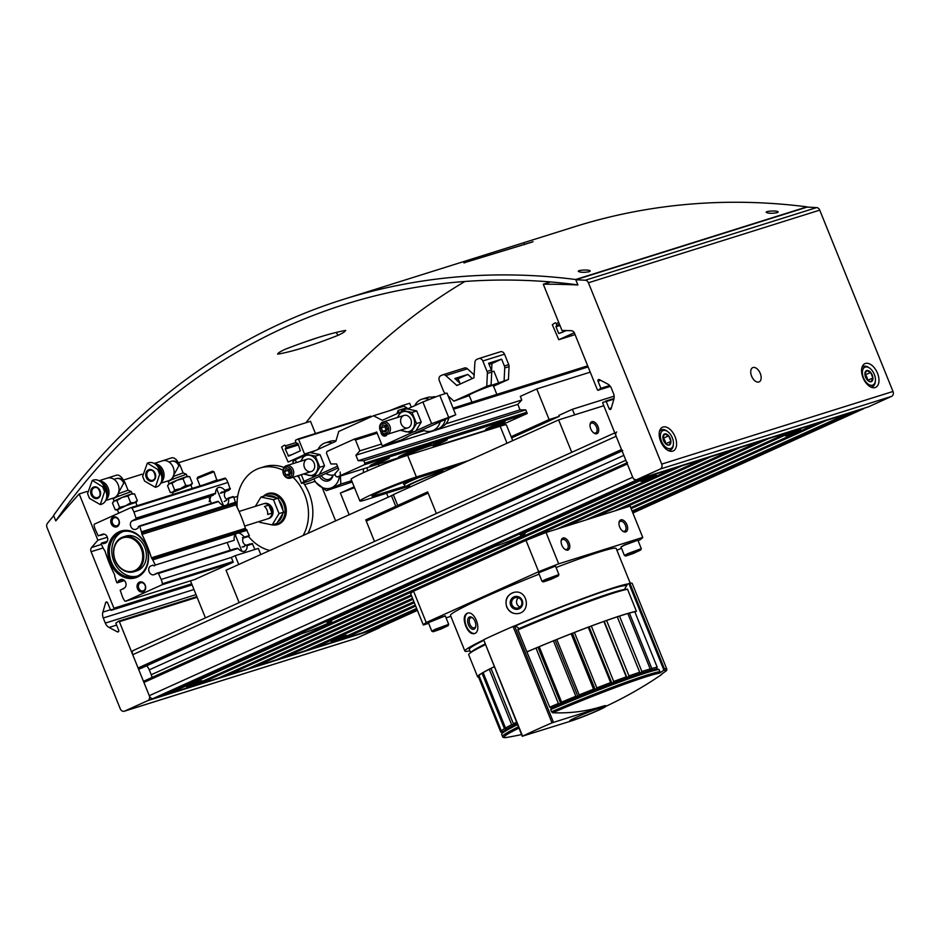 <?xml version="1.0" encoding="UTF-8"?>
<svg xmlns="http://www.w3.org/2000/svg" width="940" height="940" viewBox="0 0 940 940"><rect width="100%" height="100%" fill="white"/><g stroke="black" fill="none" stroke-linecap="round" stroke-linejoin="round"><path stroke-width="1.41" d="M168.448 692.698A1.304 0.752 65.7 0 0 169.529 693.403L189.763 687.046A1.304 0.752 65.7 0 0 189.857 686.999M652.313 474.747A1.304 0.752 65.7 0 0 652.948 474.923L673.181 468.566A1.304 0.752 65.7 0 0 673.545 468.073L673.545 468.073M255.187 665.45A1.304 0.752 65.7 0 0 256.267 666.155L276.501 659.798A1.304 0.752 65.7 0 0 276.595 659.763M739.052 447.511A1.304 0.752 65.7 0 0 739.686 447.687L759.92 441.33A1.304 0.752 65.7 0 0 760.284 440.837L760.284 440.837M284.103 656.367A1.304 0.752 65.7 0 0 285.173 657.072L305.418 650.715A1.304 0.752 65.7 0 0 305.512 650.68M767.957 438.428A1.304 0.752 65.7 0 0 768.603 438.604L788.836 432.247A1.304 0.752 65.7 0 0 789.201 431.754L789.201 431.754M144.102 681.018L626.886 462.844L144.149 681.007A1.304 0.752 65.7 0 0 143.914 682.44L149.272 695.694A3.901 2.268 65.7 0 0 152.903 698.62L160.846 696.129A1.304 0.752 65.7 0 0 160.951 696.082M627.52 462.551A1.304 0.752 65.7 0 0 627.332 463.961L632.691 477.214A3.901 2.268 65.7 0 0 636.321 480.152L644.276 477.649A1.304 0.752 65.7 0 0 644.64 477.156L644.64 477.156M652.948 474.923L520.337 534.86A16.92 0.964 -22 0 1 520.584 534.778A16.92 0.964 -22 0 1 525.049 533.673A16.92 0.964 -22 0 1 513.322 539.431A16.92 0.964 -22 0 1 495.498 546.081L326.967 622.245A16.92 0.964 -22 0 1 327.214 622.163A16.92 0.964 -22 0 1 331.691 621.07A16.92 0.964 -22 0 1 319.964 626.816A16.92 0.964 -22 0 1 302.128 633.478L169.529 693.403M189.598 685.096L201.748 680.595L193.863 684.285L186.543 686.741L189.598 685.096M644.006 479.729L656.167 475.229L648.283 478.918L640.962 481.374L644.006 479.729M197.365 683.615A1.304 0.752 65.7 0 0 198.434 684.32L218.679 677.963A1.304 0.752 65.7 0 0 218.773 677.916M681.218 465.664A1.304 0.752 65.7 0 0 681.864 465.852L702.098 459.495A1.304 0.752 65.7 0 0 702.462 458.99L702.462 459.002M226.27 674.532A1.304 0.752 65.7 0 0 227.351 675.237L247.584 668.88A1.304 0.752 65.7 0 0 247.69 668.845M710.135 456.582A1.304 0.752 65.7 0 0 710.769 456.77L731.014 450.413A1.304 0.752 65.7 0 0 731.379 449.919L731.379 449.919M313.008 647.296A1.304 0.752 65.7 0 0 314.089 648.001L334.323 641.644A1.304 0.752 65.7 0 0 334.429 641.597L415.269 605.066L334.323 641.644M796.873 429.345A1.304 0.752 65.7 0 0 797.508 429.521L817.753 423.164A1.304 0.752 65.7 0 0 818.117 422.671L818.117 422.671M334.158 639.693L346.308 635.193L338.423 638.883L331.103 641.339L334.158 639.693M788.578 434.327L800.727 429.827L792.843 433.516L785.523 435.972L788.578 434.327M341.925 638.213A1.304 0.752 65.7 0 0 343.006 638.918L363.24 632.561A1.304 0.752 65.7 0 0 363.334 632.514M825.79 420.262A1.304 0.752 65.7 0 0 826.425 420.439L846.658 414.082A1.304 0.752 65.7 0 0 847.022 413.588L847.034 413.588M370.842 629.13A1.304 0.752 65.7 0 0 371.911 629.835L379.866 627.332A3.901 2.268 65.7 0 0 380.007 627.286A3.901 2.268 65.7 0 0 380.148 627.203M854.695 411.18A1.304 0.752 65.7 0 0 855.341 411.356L863.284 408.865A3.901 2.268 65.7 0 0 863.437 408.806A3.901 2.268 65.7 0 0 864.06 408.242M133.28 650.48L614.784 432.882L133.421 650.421A3.901 2.268 65.7 0 0 133.28 650.48A3.901 2.268 65.7 0 0 132.716 654.722L138.074 667.976A1.304 0.752 65.7 0 0 139.285 668.951L140.436 668.587A1.304 0.752 65.7 0 0 140.53 668.552M616.699 432.012A3.901 2.268 65.7 0 0 616.147 436.254L621.493 449.508A1.304 0.752 65.7 0 0 622.703 450.483M623.866 455.36L149.26 669.844A7.814 4.524 65.7 0 0 146.64 665.79M149.26 669.844L151.234 674.755A7.814 4.524 65.7 0 1 151.998 677.458M556.069 567.513A89.359 5.076 -22 0 1 599.708 551.933A89.359 5.076 -22 0 1 616.182 548.466L630.211 583.188M469.906 650.809A89.359 5.076 -22 0 1 464.889 651.067L450.483 615.406A89.359 5.076 -22 0 1 539.102 574.152M514.956 625.77A89.359 5.076 -22 0 1 614.114 587.606A89.359 5.076 -22 0 1 627.897 583.94M464.889 651.067A89.359 5.076 -22 0 1 483.395 640.046M506.707 606.97C509.069 611.952 512.864 614.149 518.081 613.561C531.417 611.799 527.552 589.192 514.18 592.329C507.177 594.644 504.686 599.52 506.707 606.97M465.735 626.052C468.19 631.715 471.069 634.241 474.371 633.63C482.431 631.422 474.935 609.79 467.074 613.303C463.796 615.277 463.349 619.53 465.735 626.052M450.859 616.346L446.065 617.862M428.628 623.337L423.329 624.994L410.674 593.669A118.452 6.733 -22 0 1 413.565 591.178L526.001 540.371A118.452 6.733 -22 0 1 546.034 532.498L630.094 506.096L642.749 537.422A118.452 6.733 -22 0 1 639.858 539.913L638.096 540.7M423.329 624.994A118.452 6.733 -22 0 1 426.22 622.515L413.565 591.178M426.22 622.515L538.655 571.696L526.001 540.371M538.655 571.696A118.452 6.733 -22 0 1 558.689 563.824L546.034 532.498M567.913 550.064A6.51 3.772 65.7 0 0 567.748 540.5A6.51 3.772 65.7 0 0 561.145 540.97A6.51 3.772 65.7 0 0 564.917 549.324A6.51 3.772 65.7 0 0 567.913 550.064M625.735 531.911A6.51 3.772 65.7 0 0 625.57 522.335A6.51 3.772 65.7 0 0 618.978 522.816A6.51 3.772 65.7 0 0 622.75 531.159A6.51 3.772 65.7 0 0 625.735 531.911M558.689 563.824L642.749 537.422M621.481 548.22L616.91 550.276M605.995 706.187A20.821 1.187 158 0 0 602.152 706.998L552.015 722.848A91.11 5.182 158 0 0 522.581 736.149L571.215 720.98A20.821 1.187 158 0 0 592.987 712.661A20.821 1.187 158 0 0 605.995 706.187L605.783 705.682A20.821 1.187 -22 0 0 601.952 706.492A392.544 227.386 65.7 0 1 552.649 712.755L551.58 711.756L550.699 709.582L551.263 708.043L549.736 707.174L526.894 651.89A87.209 4.958 -22 0 1 623.232 614.831A87.209 4.958 -22 0 1 636.427 611.306L627.474 589.133L625.441 589.239L624.947 588.475L627.603 584.057L629.859 583.235A91.11 5.182 158 0 1 632.221 583.47L666.777 668.998A91.11 5.182 -22 0 0 664.416 668.763L663.687 670.349A391.146 381.205 -126.3 0 1 659.316 673.205L659.88 671.63L658.999 669.445L656.649 668.963L657.189 667.189L634.806 611.764A86.433 4.912 -22 0 0 629.424 613.08L627.873 613.679M478.566 677.094A87.209 4.958 -22 0 1 477.591 676.777A87.209 4.958 -22 0 1 494.182 666.73M517.999 629.87A87.209 4.958 -22 0 1 614.337 592.811A87.209 4.958 -22 0 1 627.532 589.286M477.591 676.777L468.696 654.757A87.209 4.958 -22 0 1 469.401 653.641A87.209 4.958 -22 0 1 485.287 644.711M518.751 628.684A84.612 4.806 -22 0 1 612.046 592.811A84.612 4.806 -22 0 1 626.393 589.216L627.485 589.168M469.401 653.641L471.434 651.82A84.612 4.806 -22 0 1 485.017 644.064M515.39 625.899A84.612 4.806 -22 0 1 610.589 589.204A84.612 4.806 -22 0 1 626.181 585.902L626.31 586.219M470.611 652.56L469.295 649.293A84.612 4.806 -22 0 1 483.56 640.445M518.046 613.573A10.798 10.399 79.6 0 1 506.872 606.934A10.798 10.399 79.6 0 1 514.133 592.341M510.69 605.325A6.51 6.263 79.6 0 1 517.247 596.442A6.51 6.263 79.6 0 1 521.465 606.876A6.51 6.263 79.6 0 1 510.69 605.325M511.995 604.843A5.381 5.182 79.6 0 1 515.802 597.535A5.381 5.182 79.6 0 1 521.865 601.894A5.381 5.182 79.6 0 1 511.995 604.843M520.079 607.005A5.381 5.182 79.6 0 1 518.387 597.746M474.865 633.419A10.798 6.11 70.2 0 1 466.24 625.864A10.798 6.11 70.2 0 1 467.579 613.162M468.426 624.771A6.51 3.678 70.2 0 1 468.261 618.097A6.51 3.678 70.2 0 1 472.503 617.792A6.51 3.678 70.2 0 1 475.711 626.698A6.51 3.678 70.2 0 1 472.514 629.26A6.51 3.678 70.2 0 1 468.426 624.771M475.781 626.193A5.381 3.043 70.2 0 1 474.418 627.85A5.381 3.043 70.2 0 1 469.871 624.172A5.381 3.043 70.2 0 1 470.787 617.721A5.381 3.043 70.2 0 1 472.89 618.132M622.362 530.853A5.381 3.114 65.7 0 0 624.477 531.241A5.381 3.114 65.7 0 0 624.677 531.159A5.381 3.114 65.7 0 0 625.3 524.978A5.381 3.114 65.7 0 0 620.247 521.359A5.381 3.114 65.7 0 0 618.943 523.298M564.529 549.019A5.381 3.114 65.7 0 0 566.655 549.407A5.381 3.114 65.7 0 0 566.855 549.324A5.381 3.114 65.7 0 0 567.478 543.132A5.381 3.114 65.7 0 0 562.426 539.513A5.381 3.114 65.7 0 0 561.121 541.464M441.953 472.632A20.304 1.151 158 0 0 443.093 471.716A20.304 1.151 158 0 0 423.834 478.248A20.304 1.151 158 0 0 405.434 486.932A20.304 1.151 158 0 0 409.182 486.145A20.304 1.151 158 0 0 409.499 486.039L366.118 499.692A33.84 1.927 -22 0 1 359.879 501.008A33.84 1.927 -22 0 1 381.005 490.492A33.84 1.927 -22 0 1 416.385 476.98L468.696 460.541M359.879 501.008L351.113 479.329A33.84 1.927 -22 0 1 372.24 468.813A33.84 1.927 -22 0 1 407.631 455.289L500.151 426.231A33.84 1.927 -22 0 1 506.39 424.915L512.746 440.637M405.105 486.109L375.777 495.321A20.821 1.187 -22 0 1 371.946 496.132A20.821 1.187 -22 0 1 384.954 489.67A20.821 1.187 -22 0 1 406.726 481.339L459.026 464.912M637.391 551.298L629.06 554.682L637.391 551.298M628.766 554.412L640.727 550.006L633.419 553.425L625.782 556.045L628.766 554.412M625.782 556.045L624.407 555.458L627.791 553.625L641.303 548.631L640.727 550.006M624.407 555.458L620.999 547.021L624.383 545.2L637.872 540.171L641.303 548.631M620.999 546.986L624.43 544.906L637.872 540.171M555 577.184L546.657 580.556L555 577.184M546.363 580.297L558.325 575.891L551.016 579.31L543.379 581.931L546.363 580.297M545.388 579.51L558.901 574.54L555.493 566.068L538.596 572.871L542.004 581.331L545.388 579.51M538.596 572.871L542.028 570.792L555.47 566.056M444.773 626.992L436.442 630.364L444.773 626.992M436.137 630.106L448.098 625.699L440.789 629.118L433.164 631.739L436.137 630.106M435.173 629.318L448.674 624.348L445.278 615.888L428.382 622.68L431.789 631.151L435.173 629.318M428.382 622.68L431.812 620.6L445.243 615.865M634.864 611.917L636.427 611.306M605.971 706.293A393.096 393.096 0 0 0 660.197 675.519A85.411 4.853 -22 0 0 662.312 673.663A391.146 358.222 -104.5 0 0 666.331 670.761L666.801 669.127M526.894 651.89L517.928 629.718L518.457 627.955L515.12 625.711L513.064 626.463A91.11 5.182 158 0 0 483.642 639.764L522.288 736.326M549.736 707.174A86.433 4.912 -22 0 1 558.372 703.496L535.988 648.059A86.433 4.912 -22 0 0 527.34 651.749M551.263 708.043A84.612 4.806 -22 0 1 560.91 703.943L558.372 703.496M550.699 709.582A86.433 4.912 -22 0 1 658.999 669.445M657.189 667.189A86.433 4.912 -22 0 0 651.82 668.505L650.034 670.573L650.21 668.963A86.433 4.912 -22 0 0 641.902 671.524L640.023 673.675L639.682 672.253A86.433 4.912 -22 0 0 628.989 675.919L627.133 678.093L626.275 676.882A86.433 4.912 -22 0 0 613.714 681.465L612.011 683.615L610.636 682.616A86.433 4.912 -22 0 0 596.841 687.904L595.384 689.972L593.551 689.184A86.433 4.912 -22 0 0 579.181 694.907L578.065 696.869L575.844 696.258A86.433 4.912 -22 0 0 561.603 702.133L560.91 703.943A84.612 4.806 -22 0 1 578.065 696.869A84.612 4.806 -22 0 1 595.384 689.972A84.612 4.806 -22 0 1 612.011 683.615A84.612 4.806 -22 0 1 627.133 678.093A84.612 4.806 -22 0 1 640.023 673.675A84.612 4.806 -22 0 1 650.034 670.573A84.612 4.806 -22 0 1 656.649 668.963M502.63 732.53L501.044 732.154A86.433 4.912 -22 0 1 500.703 731.908A86.433 4.912 -22 0 1 500.985 731.226L478.589 675.801A86.433 4.912 -22 0 0 478.319 676.483L500.703 731.908M518.445 726.808A86.433 4.912 -22 0 0 502.559 736.502L501.678 734.316A86.433 4.912 -22 0 1 501.784 733.846L502.994 731.978A84.612 4.806 -22 0 1 503.311 731.59L500.985 731.226M501.337 730.862A86.433 4.912 -22 0 1 504.451 728.676L482.055 673.252A86.433 4.912 -22 0 0 478.942 675.437L501.337 730.862L503.311 731.59A84.612 4.806 -22 0 1 507.06 728.958L504.451 728.676M505.532 728.03A86.433 4.912 -22 0 1 511.654 724.705L489.258 669.28A86.433 4.912 -22 0 0 483.137 672.605L505.532 728.03L507.06 728.958A84.612 4.806 -22 0 1 514.438 724.952L511.654 724.705M516.601 722.226A86.433 4.912 -22 0 0 513.404 723.812L514.438 724.952A84.612 4.806 -22 0 1 517.153 723.589M650.21 668.963L627.814 613.538A86.433 4.912 -22 0 0 619.507 616.1L617.333 616.957M641.902 671.524L619.507 616.1M513.404 723.812L491.009 668.387A86.433 4.912 -22 0 1 494.205 666.801M561.603 702.133L539.207 646.708A86.433 4.912 -22 0 1 553.448 640.833L575.844 696.258M579.181 694.907L556.786 639.482A86.433 4.912 -22 0 1 571.156 633.76L593.551 689.184M596.841 687.904L574.446 632.479A86.433 4.912 -22 0 1 588.24 627.192L610.636 682.616M613.714 681.465L591.319 626.04A86.433 4.912 -22 0 1 603.88 621.457L626.275 676.882M628.989 675.919L606.594 620.494A86.433 4.912 -22 0 1 617.286 616.828L639.682 672.253M501.784 733.846A86.433 4.912 -22 0 1 517.564 724.634M651.82 668.505L629.424 613.08M483.195 672.758L482.055 673.252M491.068 668.528L489.258 669.28M539.207 646.708L535.988 648.059M556.786 639.482L553.448 640.833M574.446 632.479L571.156 633.76M591.319 626.04L588.24 627.192M606.594 620.494L603.88 621.457M627.133 678.093L604.255 621.457M612.011 683.615L589.133 626.98M595.384 689.972L572.507 633.349M578.065 696.869L555.188 640.234M560.91 703.943L538.033 647.319M596.806 710.816A18.224 1.034 -22 0 1 579.287 717.972A18.224 1.034 -22 0 1 569.793 720.816A18.224 1.034 -22 0 1 586.302 713.025A18.224 1.034 -22 0 1 603.586 707.162A18.224 1.034 -22 0 1 596.806 710.816M614.137 396.175L572.378 409.299L558.842 415.41L559.23 416.373L549.113 419.557L511.16 436.712M511.63 437.887L559.23 416.373M572.378 409.299L574.634 414.881M590.238 372.146L536.752 388.948L549.113 419.557M498.165 426.478L527.222 413.483L525.765 409.875L520.043 409.863L517.822 404.365L521.77 399.994L520.313 396.375L536.752 388.948M363.851 460.729L364.826 463.138L364.344 464.771L337.272 477.015L335.815 476.239L334.852 473.831L338.799 469.46L336.579 463.961L330.856 463.949L326.474 453.115L326.956 451.47L354.028 439.238L355.473 440.002L359.856 450.848L355.907 455.219L358.128 460.718L363.851 460.729L525.765 409.875M526.741 412.284L364.826 463.138M526.259 413.929L364.344 464.771M487.637 428.981A10.41 0.588 158 0 0 498.529 424.821A10.41 0.588 158 0 0 505.027 421.59A10.41 0.588 158 0 0 495.157 424.939A10.41 0.588 158 0 0 485.721 429.392A10.41 0.588 158 0 0 487.637 428.981M433.246 445.96A10.41 0.588 158 0 0 447.205 439.755A10.41 0.588 158 0 0 442.117 441.248A10.41 0.588 158 0 0 432.412 445.184M371.981 465.312A10.41 0.588 158 0 0 382.874 461.152A10.41 0.588 158 0 0 389.372 457.909A10.41 0.588 158 0 0 379.502 461.27A10.41 0.588 158 0 0 370.066 465.711A10.41 0.588 158 0 0 371.981 465.312M499.187 426.161L433.575 446.77M428.323 446.101L428.194 445.783A16.203 0.917 158 0 0 428.147 445.748A16.203 0.917 158 0 0 412.825 451A16.203 0.917 158 0 0 398.149 457.862A16.203 0.917 158 0 0 398.137 457.921L337.272 477.015M587.7 365.836L453.068 408.125M376.728 432.106L354.028 439.238M588.135 366.929L453.515 409.206M377.163 433.187L355.473 440.002M521.77 399.994L445.877 423.822M424.198 430.637L412.543 434.304M381.546 444.032L359.856 450.848M517.822 404.365L355.907 455.219M520.043 409.863L358.128 460.718M407.29 408.935L406.809 407.737L398.137 410.463L399.054 412.754M400.839 411.943L382.263 420.345L373.544 415.738L403.895 406.197L406.809 407.737M396.892 413.729L398.137 410.463M373.544 415.738L338.729 431.46L335.85 441.318L310.811 452.634M298.391 475.593L301.564 483.454L304.008 481.351L317.132 475.417M319.365 474.418L337.484 466.228M301.564 483.454L308.802 481.186L338.165 467.909M406.644 437.229L401.122 440.061L382.322 445.96L413.823 431.73M406.762 437.511A13.019 0.74 -22 0 1 406.444 437.476A13.019 0.74 -22 0 1 411.285 434.868L455.759 414.763L431.636 423.681L422.871 401.991L407.466 408.947M416.056 430.72L431.636 423.681M375.706 432.423L376.681 431.989L382.322 445.96M448.533 417.043L439.767 395.352L446.994 393.085L455.759 414.763M439.767 395.352L422.871 401.991M304.161 455.642L295.242 459.672L292.81 461.763L293.503 463.479M387.127 434.386A3.901 3.173 72.6 0 1 385.682 435.89A3.901 3.173 72.6 0 1 380.982 431.895M295.242 459.672L296.417 462.562M301.305 474.677L304.008 481.351M386.587 434.538A3.196 2.609 72.6 0 1 385.811 435.114A3.196 2.609 72.6 0 1 385.576 435.208A3.196 2.609 72.6 0 1 382.286 433.328M401.733 406.879L401.333 405.904L409.676 403.272L411.274 407.231M401.333 405.904L389.841 410.615M397.796 417.395A10.364 8.425 72.6 0 1 409.206 412.684A10.364 8.425 72.6 0 1 413.753 427.148A10.364 8.425 72.6 0 1 401.697 429.815M401.169 423.822A6.51 5.288 72.6 0 1 406.303 415.327A6.51 5.288 72.6 0 1 410.522 425.761A6.51 5.288 72.6 0 1 401.169 423.822M401.051 430.532L411.027 432.6L416.514 423.541L412.014 412.413L402.038 410.345L397.573 417.184M402.038 410.345L406.75 408.865L416.737 410.933L421.226 422.06L416.514 423.541M416.737 410.933L412.014 412.413M421.226 422.06L415.75 431.119L411.027 432.6M301.106 461.094A10.364 8.425 72.6 0 1 312.527 456.382A10.364 8.425 72.6 0 1 317.062 470.846A10.364 8.425 72.6 0 1 305.007 473.513M304.478 467.521A6.51 5.288 72.6 0 1 309.624 459.026A6.51 5.288 72.6 0 1 313.843 469.46A6.51 5.288 72.6 0 1 304.478 467.521M304.36 474.23L314.348 476.298L319.835 467.239L315.335 456.112L305.347 454.044L300.894 460.882M305.347 454.044L310.071 452.551L320.046 454.631L324.547 465.758L319.835 467.239M320.046 454.631L315.335 456.112M324.547 465.758L319.06 474.818L314.348 476.298M380.183 430.414A6.51 5.288 -107.4 0 0 386.974 434.433A6.51 5.288 -107.4 0 0 390.077 426.643A6.51 5.288 -107.4 0 0 383.073 422.025A6.51 5.288 -107.4 0 0 380.183 430.414M380.43 430.203A5.229 4.254 -107.4 0 0 387.95 431.765A5.229 4.254 -107.4 0 0 384.566 423.376A5.229 4.254 -107.4 0 0 380.43 430.203M385.717 431.93L387.433 429.098L386.023 425.62L382.909 424.974L381.194 427.806L382.603 431.284L385.717 431.93M385.506 425.514L384.812 426.666L381.194 427.806M384.812 426.666L386.211 430.144L382.603 431.284M422.436 429.827A16.662 13.548 -107.4 0 0 431.954 430.955A16.662 13.548 -107.4 0 0 440.179 421.813M429.486 399.394A16.662 13.548 -107.4 0 0 421.966 399.159A16.662 13.548 -107.4 0 0 414.74 405.657M431.954 430.955L437.018 429.369A16.662 13.548 -107.4 0 0 445.431 419.44M433.986 397.62A16.662 13.548 -107.4 0 0 427.03 397.573L421.966 399.159M441.201 426.96A15.616 12.702 -107.4 0 0 448.897 417.865M436.078 396.798A15.616 12.702 -107.4 0 0 431.836 397.15M283.504 474.113A6.51 5.288 -107.4 0 0 290.284 478.131A6.51 5.288 -107.4 0 0 293.386 470.341A6.51 5.288 -107.4 0 0 286.383 465.711A6.51 5.288 -107.4 0 0 283.504 474.113M283.739 473.901A5.229 4.254 -107.4 0 0 291.271 475.464A5.229 4.254 -107.4 0 0 287.875 467.074A5.229 4.254 -107.4 0 0 283.739 473.901M289.038 475.628L290.754 472.797L289.344 469.319L286.23 468.672L284.514 471.504L285.913 474.982L289.038 475.628M288.827 469.213L288.122 470.364L284.514 471.504M288.122 470.364L289.532 473.842L285.913 474.982M325.757 473.513A16.662 13.548 -107.4 0 0 335.18 474.677M332.302 442.916A16.662 13.548 -107.4 0 0 325.287 442.858A16.662 13.548 -107.4 0 0 318.061 449.355M335.956 440.978A16.662 13.548 -107.4 0 0 330.339 441.271L325.287 442.858M336.05 440.625A15.616 12.702 -107.4 0 0 335.157 440.848M401.591 405.822L389.512 410.721M428.147 445.748L427.477 445.454A15.686 0.893 158 0 0 412.637 450.542A15.686 0.893 158 0 0 398.431 457.193L398.149 457.862M433.704 447.099L433.011 445.372A20.821 1.187 158 0 0 432.917 445.313L432.294 445.149A20.304 1.151 158 0 0 416.749 450.307A20.304 1.151 158 0 0 396.515 459.143M432.917 445.313A20.821 1.187 158 0 0 419.663 449.567A20.821 1.187 158 0 0 399.253 458.144M414.423 478.93A20.821 1.187 158 0 0 403.836 484.359A20.821 1.187 158 0 0 403.93 484.417L404.482 484.558M418.453 477.661A20.304 1.151 158 0 0 404.47 484.523L405.434 486.932M439.485 473.748L439.286 473.255A16.203 0.917 158 0 0 423.916 478.472A16.203 0.917 158 0 0 409.241 485.393L409.934 487.108M415.351 484.652A20.304 1.151 158 0 0 412.672 485.863M471.927 402.203L469.095 395.188A13.019 0.74 -22 0 1 473.924 392.579A13.019 0.74 -22 0 1 486.438 387.468A13.019 0.74 -22 0 1 493.23 385.435L496.837 394.377M448.133 395.904L453.879 401.145L486.755 386.281L487.378 373.415A3.901 3.173 -107.4 0 0 487.038 371.429L482.819 360.984A3.901 3.173 -107.4 0 0 478.754 358.575A3.901 3.173 -107.4 0 0 478.46 358.68L476.686 359.48A3.901 3.173 -107.4 0 0 474.912 362.429L473.936 377.821L456.922 385.518L445.76 375.601A3.901 3.173 -107.4 0 0 442.811 374.813A3.901 3.173 -107.4 0 0 442.517 374.919L440.754 375.73A3.901 3.173 -107.4 0 0 439.309 380.653L443.527 391.099A3.901 3.173 -107.4 0 0 444.655 392.732L445.537 393.543M504.099 380.829L504.733 367.963A3.901 3.173 -107.4 0 0 504.392 365.989L501.631 359.151L488.612 363.24L491.373 370.066A3.901 3.173 72.6 0 1 491.714 372.052L491.091 384.918L485.769 387.327L508.434 379.478L509.069 366.612A3.901 3.173 -107.4 0 0 508.728 364.626L504.51 354.18A3.901 3.173 -107.4 0 0 500.433 351.76A3.901 3.173 -107.4 0 0 500.139 351.877M453.879 401.145L469.248 395.576M455.888 379.513L458.121 378.82L459.872 383.132M489.094 364.426L491.937 363.533L491.585 370.701M472.327 378.55L467.815 374.437L454.807 378.526L460.635 383.837M474.289 375.025L467.45 368.786A3.901 3.173 -107.4 0 0 464.501 367.998A3.901 3.173 -107.4 0 0 464.207 368.116M486.755 386.281L491.091 384.918M493.535 386.211L508.434 379.478M491.726 371.876L493.911 371.194L498.788 383.238M467.815 374.437L458.121 378.82M501.631 359.151L491.937 363.533M408.019 502.219L397.69 505.462L393.308 494.616L558.63 419.898L603.809 405.716M406.092 503.088L395.752 506.331L365.778 519.879L374.496 541.464L366.271 521.089L428.147 493.124L436.383 513.499L427.653 491.914L397.69 505.462M571.743 452.328L558.63 419.898M596.794 433.716A6.51 3.772 -114.3 0 1 593.81 432.964A6.51 3.772 -114.3 0 1 590.038 424.622A6.51 3.772 -114.3 0 1 596.63 424.14A6.51 3.772 -114.3 0 1 596.794 433.716M590.003 425.103A5.381 3.114 -114.3 0 1 591.307 423.164A5.381 3.114 -114.3 0 1 596.371 426.784A5.381 3.114 -114.3 0 1 595.737 432.964A5.381 3.114 -114.3 0 1 595.537 433.046A5.381 3.114 -114.3 0 1 593.422 432.659M574.281 332.725L558.783 339.728L552.309 324.7L555.011 322.913A1.046 0.846 72.6 0 1 556.174 323.524L556.856 325.216L555.986 326.744L558.712 333.488L566.456 330.563M239.148 602.646L226.035 570.204L393.402 494.851M391.369 495.486L395.752 506.331M365.778 519.879L376.118 516.636M354.145 486.838L340.386 493.054L349.093 514.603M367.928 470.67L366.753 467.756M335.556 520.713L322.444 488.26M386.599 493.265L388.103 496.966M408.383 487.801L407.878 486.579M378.315 464.125L379.067 465.958M354.486 487.684L340.386 493.054M298.415 438.874L304.736 454.537L288.11 462.057L281.589 447.052L284.291 445.255A1.046 0.846 72.6 0 1 285.454 445.865L286.136 447.558L285.267 449.085L288.58 456.147L300.377 450.812L297.839 443.41L296.194 443.01L295.512 441.33A1.046 0.846 72.6 0 1 295.9 440.014L298.415 438.874M298.485 438.851L370.689 416.173L371.37 416.714M340.163 472.021L340.844 484.077L326.333 490.633L315.311 481.973M339.387 476.345A16.662 13.548 72.6 0 1 328.448 488.541A16.662 13.548 72.6 0 1 313.784 478.93M363.31 472.726L363.51 468.766M326.333 490.633L352.195 482.02M340.844 484.077L351.654 480.681M333.065 475.099A9.106 7.414 72.6 0 1 328.389 480.892A9.106 7.414 72.6 0 1 319.424 476.38M389.477 461.81A13.019 10.587 -107.4 0 0 389.924 460.471M321.315 475.522A7.814 6.345 -107.4 0 0 328.977 479.341A7.814 6.345 -107.4 0 0 329.564 479.118A7.814 6.345 -107.4 0 0 332.807 475.123M238.725 564.47L235.176 555.681L258.3 548.408L260.768 554.518M235.176 555.681L231.311 557.432L233.249 562.249L194.521 579.569M190.468 580.85L205.425 617.874M235.564 535.565L235.635 534.707M151.152 565.798L153.067 565.163L154.125 565.939L155.382 565.058L152.304 559.006A1.95 1.586 72.6 0 1 151.422 557.82A123.657 100.545 72.6 0 0 141.964 534.39A1.95 1.586 72.6 0 1 141.752 532.898L139.755 526.365L138.274 526.706L138.074 528.069L136.323 529.079A4.688 3.807 72.6 0 1 135.689 529.361A4.688 3.807 72.6 0 1 130.965 526.823A4.688 3.807 72.6 0 1 131.682 521.113L136.265 518.668L133.938 511.971A15.616 12.702 72.6 0 0 131.812 508.105A1.116 0.905 72.6 0 0 130.719 507.729L94.576 524.062A1.116 0.905 72.6 0 0 94.082 525.154A15.616 12.702 72.6 0 0 95.257 529.455L98.23 535.859L103.071 534.049A4.688 3.807 72.6 0 1 107.571 537.856A4.688 3.807 72.6 0 1 105.304 543.097L103.388 543.743L102.331 542.956L101.073 543.849L104.152 549.888A1.95 1.586 72.6 0 1 105.022 551.087A123.657 100.545 72.6 0 0 114.492 574.505A1.95 1.586 72.6 0 1 114.704 576.009L116.701 582.53L118.181 582.189L118.381 580.838L120.132 579.816A4.688 3.807 72.6 0 1 120.767 579.545A4.688 3.807 72.6 0 1 125.49 582.083A4.688 3.807 72.6 0 1 124.773 587.782L120.191 590.226L122.517 596.923A15.616 12.702 72.6 0 0 124.644 600.789A1.116 0.905 72.6 0 0 125.737 601.177L161.88 584.845A1.116 0.905 72.6 0 0 162.373 583.74A15.616 12.702 72.6 0 0 161.198 579.451L158.226 573.036L153.385 574.845A4.688 3.807 72.6 0 1 148.884 571.05A4.688 3.807 72.6 0 1 151.152 565.798L153.232 565.152M246.092 545.212A4.688 3.807 72.6 0 1 243.202 537.986M244.047 546.81L242.109 546.986L244.376 546.269M234.906 548.737L155.97 573.529L234.777 549.23M158.743 573.377L237.984 548.478A9.764 5.652 -114.3 0 0 244.682 551.169A9.764 5.652 -114.3 0 0 247.197 545.588L244.753 545.647L252.19 543.532L254.975 549.465M244.717 545.647L249.958 544.002M155.382 565.058L234.236 540.277A9.764 5.652 -114.3 0 1 236.022 533.744L236.621 533.38M153.232 559.746L238.137 533.074A9.764 5.652 -114.3 0 1 244.212 537.151L249.347 535.542L244.118 537.774L249.112 536.211M244.059 537.798L242.414 537.68M237.984 548.478L234.941 548.725M152.304 559.006L246.268 529.502L249.347 535.542M211.03 495.991L209.162 501.608M226.987 499.528A4.688 3.807 72.6 0 1 225.647 491.608L225.976 491.303M228.044 498.165L228.584 498.47L227.175 498.788L226.681 500.233L224.225 501.549M225.647 491.608L220.395 493.253L222.005 491.82M212.887 495.051L215.624 493.159A9.764 5.652 -114.3 0 1 218.139 487.59A9.764 5.652 -114.3 0 1 224.836 490.269L230.23 489.153L228.162 490.598M228.361 490.527L223.144 492.172L224.871 490.833M228.244 498.106L233.719 496.861L228.584 498.47A9.764 5.652 -114.3 0 1 226.799 505.015L226.164 505.391M233.719 496.861L235.717 503.382A1.95 1.586 72.6 0 0 235.928 504.874A123.657 100.545 72.6 0 1 245.399 528.303A1.95 1.586 72.6 0 0 246.268 529.502M139.755 526.365L218.609 501.596A9.764 5.652 -114.3 0 0 224.684 505.673L235.858 502.16M130.883 507.671L224.684 478.213A1.116 0.905 72.6 0 1 225.776 478.589A15.616 12.702 72.6 0 1 227.903 482.455L230.23 489.153M217.07 489.775L217.14 488.918M145.242 585.232A5.205 4.23 -107.4 0 0 137.745 583.681A5.205 4.23 -107.4 0 0 141.118 592.024A5.205 4.23 -107.4 0 0 145.242 585.232M118.945 520.173A5.205 4.23 -107.4 0 0 111.461 518.621A5.205 4.23 -107.4 0 0 114.833 526.964A5.205 4.23 -107.4 0 0 118.945 520.173M146.405 546.234A24.475 19.893 -107.4 0 0 111.214 538.937A24.475 19.893 -107.4 0 0 127.065 578.171A24.475 19.893 -107.4 0 0 146.405 546.234M123.034 531.582A23.43 19.047 -107.4 0 0 113.082 559.206A23.43 19.047 -107.4 0 0 137.04 576.185M146.205 546.399A23.43 19.047 -107.4 0 0 121.789 531.911A23.43 19.047 -107.4 0 0 110.626 559.981A23.43 19.047 -107.4 0 0 135.83 576.62A23.43 19.047 -107.4 0 0 146.205 546.399M134.126 571.696L136.723 570.886A18.224 14.817 -107.4 0 0 144.795 547.374A18.224 14.817 -107.4 0 0 125.807 536.106L123.199 536.928A18.224 14.817 -107.4 0 0 114.527 558.748A18.224 14.817 -107.4 0 0 134.126 571.696A18.224 14.817 -107.4 0 0 142.198 548.196A18.224 14.817 -107.4 0 0 123.199 536.928M141.188 548.596A17.437 14.182 -107.4 0 0 116.102 543.39A17.437 14.182 -107.4 0 0 127.394 571.356A17.437 14.182 -107.4 0 0 141.188 548.596M118.769 520.325A4.218 3.431 -107.4 0 0 114.363 517.717A4.218 3.431 -107.4 0 0 112.354 522.769A4.218 3.431 -107.4 0 0 116.901 525.765A4.218 3.431 -107.4 0 0 118.769 520.325M145.054 585.397A4.218 3.431 -107.4 0 0 140.659 582.788A4.218 3.431 -107.4 0 0 138.65 587.841A4.218 3.431 -107.4 0 0 143.186 590.837A4.218 3.431 -107.4 0 0 145.054 585.397M244.682 526.059L267.9 518.763A7.814 6.345 -107.4 0 0 272.012 513.123L268.781 505.132A7.814 6.345 -107.4 0 0 263.224 503.863L239.054 511.454M268.781 505.132L264.446 506.496A7.814 6.345 72.6 0 1 267.031 510.056A7.814 6.345 72.6 0 1 267.677 514.486L272.012 513.123M263.341 496.332A16.274 13.231 72.6 0 1 267.912 493.524A16.274 13.231 72.6 0 1 285.408 505.086A16.274 13.231 72.6 0 1 277.664 524.567A16.274 13.231 72.6 0 1 272.306 524.873M237.186 507.424A42.958 34.933 72.6 0 1 259.922 468.061A42.958 34.933 72.6 0 1 282.987 470.223M293.033 477.273A42.958 34.933 72.6 0 1 303.197 535.342M269.733 550.464A42.958 34.933 72.6 0 1 248.477 536.411M259.922 468.061L264.257 466.698A42.958 34.933 72.6 0 1 284.045 467.45M297.369 475.91A42.958 34.933 72.6 0 1 299.308 477.873M303.385 482.878A42.958 34.933 72.6 0 1 307.979 533.18M273.058 524.638A15.616 12.702 -107.4 0 0 276.748 524.168A15.616 12.702 -107.4 0 0 284.186 505.462A15.616 12.702 -107.4 0 0 267.383 494.37A15.616 12.702 -107.4 0 0 266.232 494.816A15.616 12.702 -107.4 0 0 264.093 496.097A16.274 13.231 72.6 0 1 268.276 493.418M278.029 524.449A16.274 13.231 72.6 0 1 273.035 524.649M277.829 521.794A14.053 11.433 -107.4 0 0 282.67 513.792M282.858 510.091A14.053 11.433 -107.4 0 0 278.886 500.256M276.231 497.836A14.053 11.433 -107.4 0 0 267.407 496.014M276.748 524.168L278.193 523.721A15.616 12.702 -107.4 0 0 285.208 517.094M278.369 495.333A15.616 12.702 -107.4 0 0 268.828 493.911L267.383 494.37M255.351 506.331L260.956 497.084L273.434 499.669L278.064 498.224L283.68 512.135L276.818 523.451L272.201 524.908L259.722 522.323L259.358 521.453M273.434 499.669L279.051 513.581L283.68 512.135M279.051 513.581L272.201 524.908M260.956 497.084L265.574 495.627L278.064 498.224M268.405 518.574A7.814 6.345 -107.4 0 0 272.635 509.092A7.814 6.345 -107.4 0 0 263.74 503.734M271.484 515.285A6.404 5.205 -107.4 0 0 272.318 509.186A6.404 5.205 -107.4 0 0 268.147 504.674M172.584 492.654A10.41 0.588 -22 0 1 172.102 492.713L170.258 492.466L172.807 492.102L174.652 490.01L180.539 488.6L185.732 485.475L189.422 485.287L192.406 483.372L191.314 484.946A10.41 0.588 -22 0 1 190.926 485.24M172.102 492.713A10.41 0.588 -22 0 1 172.807 492.102A10.41 0.588 -22 0 1 180.539 488.6A10.41 0.588 -22 0 1 189.422 485.287A10.41 0.588 -22 0 1 191.314 484.946M171.95 483.301L169.4 483.665A10.41 0.588 -22 0 1 177.131 480.176L171.95 483.301L174.652 490.01M168.225 484.711L168.648 484.171A10.41 0.588 -22 0 1 169.4 483.665L167.555 485.745L170.258 492.466M183.018 478.754L177.131 480.176A10.41 0.588 -22 0 1 186.014 476.85L183.018 478.754L185.732 485.475M189.692 476.662L187.859 476.404A10.41 0.588 -22 0 0 186.014 476.85L189.692 476.662L192.406 483.372M171.691 461.223A7.167 4.16 -114.3 0 1 171.938 461.152A7.285 7.285 0 0 1 180.163 465.57L178.823 465.852A7.285 5.922 -107.4 0 0 171.691 461.223L169.071 462.045M173.618 475.335L178.823 465.852M169.141 483.806L168.248 481.562L170.963 480.058L168.354 480.798A10.41 8.472 -107.4 0 0 168.577 480.728A10.41 8.472 -107.4 0 0 169.353 480.434A10.41 8.472 -107.4 0 0 170.281 479.917A10.41 8.472 -107.4 0 0 173.195 467.298A10.41 8.472 -107.4 0 0 162.561 460.788A10.41 8.472 -107.4 0 0 162.338 460.859L154.148 463.432M170.963 480.058L172.889 479.189L173.277 476.251M173.359 476.463L183.136 472.914M168.378 480.869L186.332 474.254L187.248 476.498M155.382 487.308L156.463 486.979A10.152 8.26 -107.4 0 0 160.963 473.878L159.013 469.06A10.152 8.26 -107.4 0 0 148.426 462.786L147.357 463.126L157.72 469.471L159.671 474.289L155.382 487.308L144.584 481.104L142.633 476.286L147.357 463.126M161.151 482.373A10.41 8.472 -107.4 0 0 163.349 471.034A10.41 8.472 -107.4 0 0 154.63 463.702M161.833 479.306A9.893 8.049 -107.4 0 0 156.616 465.312M161.856 478.484A9.611 7.814 -107.4 0 0 157.097 465.864M161.797 477.285A9.611 7.814 -107.4 0 0 157.685 466.616M161.433 475.288A9.247 7.52 -107.4 0 0 158.59 468.12M186.496 490.198L192.171 488.412M173.266 494.358L172.513 492.49L190.855 485.075L192.207 488.412M146.957 478.754A5.992 4.864 -107.4 0 0 153.655 480.552A5.992 4.864 -107.4 0 0 154.959 472.961A5.992 4.864 -107.4 0 0 148.473 469.882A5.992 4.864 -107.4 0 0 146.957 478.754M161.939 460.988L171.562 457.874A7.814 4.524 -114.3 0 1 178.553 463.138M113.141 502.007L113.564 501.466A10.41 0.588 -22 0 1 114.316 500.961A10.41 0.588 -22 0 1 122.059 497.471L116.865 500.597L114.316 500.961L112.471 503.053L115.185 509.762L117.723 509.398L119.58 507.318L125.467 505.908L130.648 502.771L134.338 502.583L137.334 500.668L136.23 502.254A10.41 0.588 -22 0 1 135.842 502.548M117.5 509.95A10.41 0.588 -22 0 1 117.018 510.009A10.41 0.588 -22 0 1 117.723 509.398A10.41 0.588 -22 0 1 125.467 505.908A10.41 0.588 -22 0 1 134.338 502.583A10.41 0.588 -22 0 1 136.23 502.254M127.934 496.062L122.059 497.471A10.41 0.588 -22 0 1 130.93 494.146L127.934 496.062L130.648 502.771M134.62 493.958L130.93 494.146A10.41 0.588 -22 0 1 132.787 493.712L134.585 493.958L137.334 500.668M116.607 478.519A7.167 4.16 -114.3 0 1 116.854 478.46A7.285 7.285 0 0 1 125.09 482.866L123.739 483.148A7.285 5.922 -107.4 0 0 116.607 478.519L113.987 479.341M118.534 492.642L123.739 483.148M114.069 501.114L113.176 498.858L115.879 497.354L113.27 498.094A10.41 8.472 -107.4 0 0 113.493 498.024A10.41 8.472 -107.4 0 0 114.269 497.73A10.41 8.472 -107.4 0 0 115.209 497.225A10.41 8.472 -107.4 0 0 118.111 484.594A10.41 8.472 -107.4 0 0 107.477 478.096A10.41 8.472 -107.4 0 0 107.254 478.155L99.064 480.728M115.879 497.354L117.817 496.485L118.205 493.559M118.275 493.759L128.052 490.21L125.09 482.866M113.305 498.165L131.271 491.573L128.04 490.198M100.31 504.615L101.379 504.275A10.152 8.26 -107.4 0 0 105.879 491.185L103.929 486.356A10.152 8.26 -107.4 0 0 93.354 480.082L92.273 480.422L102.636 486.767L104.587 491.585L100.31 504.604L89.5 498.4L87.561 493.582L92.273 480.422M106.067 499.669A10.41 8.472 -107.4 0 0 108.264 488.33A10.41 8.472 -107.4 0 0 99.546 480.998M106.749 496.602A9.893 8.049 -107.4 0 0 101.532 482.62M106.784 495.78A9.611 7.814 -107.4 0 0 102.025 483.16M106.725 494.593A9.611 7.814 -107.4 0 0 102.601 483.912M106.349 492.595A9.247 7.52 -107.4 0 0 103.506 485.428M131.424 507.506L137.099 505.72L135.771 502.371L126.395 505.555L117.43 509.786L118.781 513.123L130.131 507.988M91.885 496.05A5.992 4.864 -107.4 0 0 98.583 497.859A5.992 4.864 -107.4 0 0 99.875 490.257A5.992 4.864 -107.4 0 0 93.389 487.179A5.992 4.864 -107.4 0 0 91.885 496.05M106.866 478.284L116.49 475.182A7.814 4.524 -114.3 0 1 123.481 480.434M116.865 500.597L119.58 507.318M216.987 480.622L214.003 471.786L212.628 471.199L197.694 477.226L197.106 478.613L200.067 485.933M216.87 480.657L212.346 482.079M217.281 479.894L204.732 484.476M213.979 471.763L197.118 478.578M543.285 284.209L561.967 330.469A989.244 804.393 -107.4 0 1 571.32 330.704A3.901 3.173 -107.4 0 1 574.516 333.23L597.346 389.736A0.776 0.635 -107.4 0 0 598.228 390.206L600.883 388.291L598.016 381.194A1.304 1.058 -107.4 0 1 599.321 379.596L607.663 384.002A7.814 6.345 -107.4 0 1 611.423 388.349L613.479 393.449A7.814 6.345 -107.4 0 1 613.843 399.324L611.094 408.736A1.304 1.058 -107.4 0 1 609.096 408.63L606.23 401.545L603.092 402.25A0.776 0.635 -107.4 0 0 602.798 403.237L632.691 477.214A3.901 3.173 -107.4 0 0 636.768 479.635A3.901 3.173 -107.4 0 0 637.05 479.518L660.256 469.037A3.901 3.173 -107.4 0 0 661.701 464.113L588.428 282.776A3.901 3.173 -107.4 0 0 585.303 280.238A1041.309 846.729 -107.4 0 0 575.785 279.767L577.889 284.973A1036.103 842.499 -107.4 0 0 543.285 284.209L550.499 281.941M867.761 407.055A3.901 3.173 -107.4 0 0 868.067 406.985A3.901 3.173 -107.4 0 0 868.36 406.867L891.555 396.386A3.901 3.173 -107.4 0 0 893 391.463L819.739 210.125A3.901 3.173 -107.4 0 0 816.602 207.599A1041.309 846.729 -107.4 0 0 807.084 207.117L575.785 279.767M760.272 373.403A7.814 4.524 65.7 0 0 752.717 367.657A7.814 4.524 65.7 0 0 751.812 376.635A7.814 4.524 65.7 0 0 759.144 381.887A7.814 4.524 65.7 0 0 760.272 373.403M675.108 436.818A13.019 7.543 65.7 0 0 662.524 427.218A13.019 7.543 65.7 0 0 661.008 442.188A13.019 7.543 65.7 0 0 673.24 450.941A13.019 7.543 65.7 0 0 675.108 436.818M877.502 373.251A13.019 7.543 65.7 0 0 864.906 363.651A13.019 7.543 65.7 0 0 863.402 378.62A13.019 7.543 65.7 0 0 875.634 387.374A13.019 7.543 65.7 0 0 877.502 373.251M605.56 401.145L614.043 398.478L605.607 401.122M318.096 337.554L301.493 343.171M343.453 299.343L574.751 226.693A797.895 648.8 72.6 0 1 806.978 206.859L575.68 279.509L577.853 284.879A792.69 644.57 72.6 0 0 345.015 304.313A792.69 644.57 72.6 0 0 55.754 520.831L53.58 515.461A797.895 648.8 72.6 0 1 343.453 299.343A797.895 648.8 72.6 0 1 575.68 279.509M532.193 242.062L464.76 262.589L533.062 241.721M464.795 262.777L463.902 262.906M777.157 212.687L778.156 212.005C778.496 210.466 765.795 210.854 766.194 212.311C768.25 213.474 771.905 213.603 777.157 212.687M589.227 271.719L590.226 271.037C590.567 269.486 577.853 269.886 578.264 271.343C580.321 272.506 583.975 272.635 589.227 271.719M305.911 422.741A792.69 644.57 72.6 0 1 464.901 281.483M344.769 330.563C346.085 331.021 343.852 332.607 338.083 335.322C313.49 345.039 293.644 351.266 278.522 354.028C277.194 353.546 279.427 351.96 285.208 349.269C309.871 339.669 329.717 333.43 344.769 330.563L345.732 330.492M278.052 353.346L278.522 354.028L277.558 354.11M338.083 335.322L336.132 332.443M524.473 244.717L524.32 243.883M662.9 437.652A6.016 3.478 -114.3 0 1 662.911 436.689A6.016 3.478 -114.3 0 1 664.662 433.951A6.016 3.478 -114.3 0 1 668.681 435.831A6.016 3.478 -114.3 0 1 670.925 441.401A6.016 3.478 -114.3 0 1 669.163 445.09A6.016 3.478 -114.3 0 1 666.401 444.397A6.016 3.478 -114.3 0 1 665.144 443.21A6.016 3.478 -114.3 0 1 662.9 437.652L664.662 433.951L668.681 435.831L670.925 441.401L669.163 445.09L667.259 444.69M663.264 430.485A9.764 5.652 -114.3 0 1 667.741 431.613A9.764 5.652 -114.3 0 1 673.404 444.127A9.764 5.652 -114.3 0 1 663.511 444.832A9.764 5.652 -114.3 0 1 663.264 430.485M659.375 431.871A11.069 6.404 -114.3 0 1 661.384 429.874A11.069 6.404 -114.3 0 1 661.807 429.721A11.069 6.404 -114.3 0 1 666.895 430.99L667.741 431.613M673.404 444.127L673.298 445.172A11.069 6.404 -114.3 0 1 670.502 450.037A11.069 6.404 -114.3 0 1 667.67 450.225M662.9 437.793A5.205 3.02 -114.3 0 1 664.968 440.801L662.888 437.57M665.896 443.986L664.968 440.801A5.205 3.02 -114.3 0 1 665.567 443.668M666.096 443.586L670.925 441.401M663.84 438.017L668.681 435.831M864.894 374.249A6.016 3.478 -114.3 0 1 864.918 373.298A6.016 3.478 -114.3 0 1 866.668 370.56A6.016 3.478 -114.3 0 1 870.687 372.44A6.016 3.478 -114.3 0 1 872.931 378.009A6.016 3.478 -114.3 0 1 871.168 381.699A6.016 3.478 -114.3 0 1 868.395 381.005A6.016 3.478 -114.3 0 1 867.15 379.819A6.016 3.478 -114.3 0 1 864.894 374.249L866.668 370.56L870.687 372.44L872.931 378.009L871.168 381.699L869.265 381.299M865.258 367.094A9.764 5.652 -114.3 0 1 869.747 368.21A9.764 5.652 -114.3 0 1 875.41 380.735A9.764 5.652 -114.3 0 1 865.505 381.44A9.764 5.652 -114.3 0 1 865.258 367.094M861.921 367.657A11.069 6.404 -114.3 0 1 863.39 366.482A11.069 6.404 -114.3 0 1 863.813 366.33A11.069 6.404 -114.3 0 1 868.889 367.599L869.747 368.21M875.41 380.735L875.305 381.781A11.069 6.404 -114.3 0 1 872.508 386.646A11.069 6.404 -114.3 0 1 870.652 386.986M864.906 374.402A5.205 3.02 -114.3 0 1 866.974 377.41L864.894 374.179M867.902 380.594L866.974 377.41A5.205 3.02 -114.3 0 1 867.561 380.277M868.09 380.183L872.931 378.009M865.846 374.625L870.687 372.44M116.619 625.077L109.075 627.45L117.406 631.856A1.304 1.058 72.6 0 0 118.71 630.258L115.855 623.161L118.511 621.246A0.776 0.635 72.6 0 1 119.38 621.704L149.272 695.694A3.901 3.173 72.6 0 1 147.827 700.617L124.621 711.098A3.901 3.173 72.6 0 1 124.338 711.216A3.901 3.173 72.6 0 1 120.261 708.795L47 527.457A3.901 3.173 72.6 0 1 47.435 523.322A1041.309 846.729 72.6 0 1 53.686 515.719L55.789 520.913A1036.103 842.499 72.6 0 1 79.195 493.947L97.877 540.195L107.371 537.222M315.44 433.528L310.494 421.296L178.388 462.786M142.058 474.207L123.316 480.093M86.974 491.503L79.195 493.947M380.077 627.25A3.901 3.173 72.6 0 1 379.137 627.967L355.931 638.448A3.901 3.173 72.6 0 1 355.637 638.566A3.901 3.173 72.6 0 1 355.332 638.636M237.703 496.285L233.954 497.46M102.766 548.043L91.098 551.71A3.901 3.173 72.6 0 1 91.579 547.515A989.244 804.393 72.6 0 1 97.877 540.195M91.098 551.71L113.928 608.215A0.776 0.635 72.6 0 1 113.634 609.202L110.497 609.907L107.63 602.81A1.304 1.058 72.6 0 0 105.633 602.705L102.883 612.128A7.814 6.345 72.6 0 0 103.247 618.003L105.304 623.102A7.814 6.345 72.6 0 0 109.075 627.45M276.548 659.786L412.554 598.322L276.501 659.798M759.92 441.33L585.89 519.985L759.978 441.306M412.954 599.332L285.173 657.072M768.603 438.604L594.562 517.259M636.321 480.152L152.903 698.62M632.691 477.214L149.272 695.694M644.276 477.649L160.846 696.129M673.181 468.566L189.763 687.046M681.864 465.852L198.434 684.32M218.726 677.94L702.145 459.472L218.679 677.963M710.769 456.77L227.351 675.237M731.014 450.413L556.973 529.056M247.643 668.869L411.191 594.949L247.584 668.88M739.686 447.687L565.657 526.341M411.591 595.96L256.267 666.155M788.836 432.247L614.807 510.902L788.883 432.224M413.906 601.682L305.418 650.715L413.917 601.694M797.508 429.521L623.479 508.176M414.317 602.705L314.089 648.001M817.753 423.164L630.728 507.682M826.425 420.439L631.139 508.693M415.68 606.065L343.006 638.918M846.658 414.082L632.091 511.055L846.717 414.07M363.287 632.538L416.632 608.427L363.24 632.561M855.341 411.356L632.502 512.065M417.043 609.437L371.911 629.835M863.284 408.865L632.879 512.993L863.437 408.806M380.007 627.286L417.419 610.377L379.866 627.332M616.147 436.254L132.716 654.722M621.493 449.508L138.074 667.976M622.022 450.789L139.285 668.951M140.495 668.575L622.068 450.93L140.436 668.587M625.84 460.259L151.234 674.755M627.332 463.961L143.914 682.44M407.631 455.289L416.385 476.98M500.151 426.231L507.013 443.234M375.272 494.052L375.777 495.321M663.91 670.161L628.919 583.552M514.533 625.899L553.472 722.296M552.649 712.755A85.411 4.853 -22 0 1 659.316 673.205M551.58 711.756A86.433 4.912 -22 0 1 659.88 671.63M664.416 668.763L629.859 583.235M502.559 736.502C502.454 737.5 503.957 737.794 507.083 737.383A85.411 4.853 -22 0 1 518.962 728.077M663.687 670.349A90.111 5.123 -22 0 1 666.331 670.761M513.064 626.463L552.015 722.848M483.642 639.764L522.581 736.149M504.733 367.963L509.069 366.612M504.392 365.989L508.728 364.626M487.378 373.415L491.714 372.052M487.038 371.429L491.373 370.066M482.819 360.984L504.51 354.18M456.523 385.412L458.591 384.754M445.76 375.601L467.45 368.786M575.069 334.605L558.83 339.704M558.83 322.69L556.174 323.524M559.512 324.382L556.856 325.216M559.723 324.911L556.668 325.863M559.746 324.97L556.174 326.086M559.958 325.498L555.986 326.744M562.848 332.196L558.712 333.488M371.277 416.479L298.99 439.18M315.147 450.671L304.936 453.879M296.006 442.552L285.454 445.865M298.015 443.833L286.136 447.558M298.227 444.362L285.948 448.216M298.25 444.42L285.466 448.427M298.462 444.949L285.267 449.085M292.129 454.537L287.993 455.841M153.385 574.845L155.746 574.105M122.611 589.028L123.845 588.628M120.132 579.816L121.436 579.404M246.844 545.212L252.19 543.532M158.226 573.036L237.303 548.208M247.197 545.588L252.707 543.861M118.381 580.838L122.588 579.51M118.252 581.555L123.516 579.91M118.181 582.189L124.127 580.321M117.347 582.8L124.409 580.579L117.242 582.847M238.137 533.074L247.197 530.231M153.02 559.476L246.985 529.96M131.682 521.113L210.654 496.308M134.397 520.043L213.333 495.251M100.721 534.848L103.306 534.038M100.51 535.365L104.317 534.167L100.486 535.377M101.332 543.167L107.266 541.299L101.309 543.179M102.812 543.332L106.761 542.098M102.331 542.956L107.207 541.428M139.32 526.036L217.857 501.361M136.265 518.668L215.342 493.829M136.382 518.046L215.624 493.159M224.836 490.269L230.359 488.541M141.893 531.676L224.684 505.673M141.928 532.028L235.893 502.512M133.938 511.971L227.903 482.455M161.198 579.451L231.311 557.432M125.737 601.177L195.849 579.146M161.88 584.845L231.992 562.813M162.373 583.74L232.979 561.556M131.812 508.105L225.776 478.589M141.752 532.898L235.717 503.382M141.964 534.39L235.928 504.874M151.422 557.82L245.399 528.303M271.754 512.5A5.358 4.359 -107.4 0 0 271.39 508.94A5.358 4.359 -107.4 0 0 269.204 506.19M271.519 511.901A5.205 4.23 -107.4 0 0 271.072 509.045A5.205 4.23 -107.4 0 0 269.428 506.742M159.013 469.06L157.72 469.471M160.963 473.878L159.671 474.289M149.202 470.47A5.205 4.23 -107.4 0 0 147.181 476.803A5.205 4.23 -107.4 0 0 152.703 480.258A5.205 4.23 -107.4 0 0 155.182 474.019A5.205 4.23 -107.4 0 0 149.589 470.317A5.205 4.23 -107.4 0 0 149.202 470.47M103.929 486.356L102.636 486.767M105.879 491.185L104.587 491.585M94.117 487.766A5.205 4.23 -107.4 0 0 92.108 494.099A5.205 4.23 -107.4 0 0 97.631 497.554A5.205 4.23 -107.4 0 0 100.098 491.315A5.205 4.23 -107.4 0 0 94.505 487.625A5.205 4.23 -107.4 0 0 94.117 487.766M637.05 479.518L868.36 406.867M660.256 469.037L891.555 396.386M661.701 464.113L893 391.463M588.428 282.776L819.739 210.125M585.303 280.238L816.602 207.599M598.228 390.206L610.342 386.399L598.169 390.229M600.637 389.113L610.142 386.129M600.883 388.291L609.637 385.541M598.016 381.194L600.731 380.348M609.096 408.63L611.329 407.937M606.23 401.545L613.902 399.136M379.137 627.967L147.827 700.617M355.931 638.448L124.621 711.098M237.115 501.796L235.87 502.183M101.32 544.448L91.579 547.515M314.865 481.421L304.584 484.652M237.103 505.849L236.504 506.037M191.654 583.799L113.928 608.215M191.971 584.598L113.634 609.202M111.179 610.307L192.101 584.891L111.225 610.295M107.195 602.223L105.633 602.705M110.438 609.755L102.883 612.128M193.969 589.509L103.247 618.003M196.025 594.609L105.304 623.102M118.687 631.445L117.406 631.856M118.569 621.223L196.848 596.641L118.628 621.211M197.106 597.299L119.38 621.704M644.323 477.638L160.905 696.105M673.24 468.555L189.809 687.023M731.062 450.389L557.009 529.056M817.8 423.153L630.728 507.694M558.325 575.891L558.901 574.54M543.379 581.931L542.028 581.355M448.098 625.699L448.674 624.348M433.164 631.739L431.812 631.163M660.197 675.519L662.759 673.134M507.083 737.383A393.096 393.096 0 0 0 521.582 734.575M666.883 669.809L666.777 668.998M404.047 415.433L383.073 422.025M407.948 427.853L386.974 434.433M307.368 459.131L286.383 465.711M311.269 471.539L290.284 478.131M403.107 482.549L403.836 484.359M442.446 470.118L443.093 471.716M478.754 358.575L500.433 351.76M442.811 374.813L464.501 367.998M575.08 334.605L558.783 339.728M370.736 416.162L298.45 438.863M331.644 478.507L328.977 479.341M134.303 520.09L213.239 495.298M223.05 492.219L228.267 490.574M139.202 526.048L217.951 501.314M228.15 498.106L233.167 496.531M125.654 601.201L195.802 579.169M130.801 507.694L224.766 478.178M186.332 474.254L183.112 472.902L180.163 465.57M168.577 480.728L160.787 483.172M168.566 480.81L168.248 481.562M152.703 480.258C158.084 479.553 153.549 467.333 149.589 470.317M117.018 510.009L115.209 509.762M113.493 498.024L105.703 500.48M132.176 493.794L131.271 491.573M113.493 498.106L113.176 498.858M97.631 497.554C103.001 496.849 98.477 484.629 94.505 487.625M209.268 498.259L211.336 503.394M227.633 543.731L230.042 549.7M216.682 488.835L223.403 505.462M235.176 534.613L241.897 551.251M636.768 479.635L868.067 406.985M661.384 429.874L659.704 430.637M670.502 450.037L668.81 450.801M863.39 366.482L862.098 367.07M872.508 386.646L871.204 387.233M355.637 638.566L124.338 711.216"/></g></svg>
